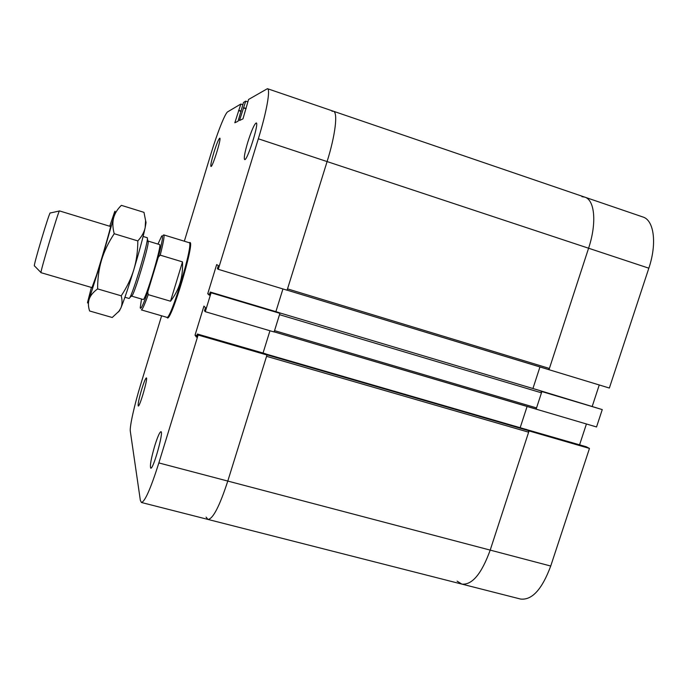 <?xml version="1.0" encoding="UTF-8"?>
<svg xmlns="http://www.w3.org/2000/svg" width="688" height="688" viewBox="0 0 688 688"><rect width="100%" height="100%" fill="white"/><g stroke="black" fill="none" stroke-linecap="round" stroke-linejoin="round"><path stroke-width="1.03" d="M536.545 407.915L541.465 392.822L279.509 314.674L274.546 330.644L536.545 407.915L535.651 408.93L274.159 331.874L596.539 426.964L602.258 409.592L538.867 390.285M536.133 409.171L541.877 391.567L602.258 409.592M541.877 391.567L538.893 390.216M592.291 406.169L599.257 384.97M532.933 388.514L539.96 366.919L532.933 388.514M520.171 427.721L527.111 406.41L520.171 427.721M579.58 444.809L586.425 423.989M457.116 581.145L461.829 584.095L520.524 599.042C531.97 600.418 542.041 589.418 550.727 566.035L589.47 448.43L586.21 446.736L526.114 429.441M461.829 584.095C472.131 585.161 481.591 573.835 490.2 550.116L528.633 432.184L266.557 356.324L227.788 481.067C219.549 506.282 212.936 519.062 207.948 519.431L461.829 584.095C472.131 585.161 481.591 573.835 490.2 550.116L529.046 430.929L589.47 448.43M529.046 430.929L526.157 429.321M331.994 111.258L333.379 111.215C338.092 112.135 335.434 135.029 327.092 161.568L287.524 288.874L549.402 368.45L548.474 369.508L287.12 290.164L609.362 388.041L648.836 268.191C657.195 243.526 654.039 220.16 642.867 216.978L584.791 197.138L581.945 196.656M548.998 369.714L588.584 248.222C596.952 223.213 594.819 199.916 584.791 197.138C594.819 199.916 596.952 223.213 588.584 248.222L648.836 268.191M539.383 390.44L278.846 312.619L539.349 390.431M541.465 392.822L541.344 391.326M274.546 330.644L273.927 331.805M269.963 330.747L263.04 353.047L269.963 330.747M282.94 288.951L275.888 311.655L282.94 288.951M184.332 241.213L210.992 153.708C217.245 133.042 225.114 113.099 227.702 111.809L240.843 104.034L234.823 122.791L238.074 121.217L243.5 102.46L245.728 101.145L239.493 120.529L242.967 118.852L248.574 99.459L267.434 88.683C270.659 89.079 266.66 111.834 258.327 138.787L218.277 269.318L217.399 268.75L218.363 265.611L216.677 264.579L207.733 293.742L209.29 295.178L210.253 292.047L211.078 292.778L205.273 311.69L204.491 310.821L205.445 307.691L203.949 306.091L195.039 335.125L196.415 337.129L197.379 334.015L265.766 353.838L266.97 354.999L227.788 481.067C219.549 506.282 212.936 519.062 207.948 519.431L206.082 517.109M526.612 429.579L265.972 354.028L266.763 354.793L528.53 430.645L526.552 429.57M287.524 288.874L286.879 290.095M528.633 432.184L528.53 430.645M549.402 368.45L588.584 248.222L327.092 161.568L287.111 290.216L218.277 269.318M59.435 210.975L50.284 212.996C50 209.754 32.448 268.432 34.46 265.878L40.996 272.586M92.321 287.704L41.031 272.68C39.457 274.28 59.073 208.713 59.512 210.915L110.622 226.524M124.924 297.259L129.146 298.489L129.963 297.465C132.036 293.26 135.192 284.23 139.432 270.375C144.067 254.852 146.733 244.403 147.447 239.046L147.318 237.738L143.113 236.448M147.954 241.144L148.238 242.296C147.98 248.643 135.691 289.734 132.414 295.186L131.546 295.995M182.501 261.887C183.223 276.894 179.224 290.001 170.512 301.215L148.221 294.645L147.765 291.91L158.309 257.174L160.218 255.145L182.501 261.887L170.512 301.215M148.221 294.645C144.592 304.793 142.287 309.875 141.315 309.892L166.806 317.314C170.59 321.012 194.326 241.677 189.131 242.683L163.753 234.892C164.63 235.64 163.452 242.391 160.218 255.145M163.142 235.305L163.753 234.892M147.765 291.91C143.216 304.81 140.705 310.099 140.232 307.777L141.513 299.022M148.118 241.092L159.564 244.575C162.48 243.681 145.082 301.851 143.13 299.495L131.649 296.124M157.956 244.085L161.689 236.07C163.486 234.41 162.359 241.445 158.309 257.174M189.148 242.692L189.897 242.511C195.177 241.497 171.2 321.631 167.347 317.89M197.379 334.015L198.11 335.039L158.859 462.929C150.732 488.54 144.919 501.724 141.427 502.489L140.352 500.348L130.316 431.29C129.525 426.792 134.452 404.811 140.619 384.704L161.611 315.801M141.702 389.339C143.955 382.124 145.512 378.314 146.372 377.91C148.247 377.592 139.707 407.193 138.271 406.006C137.746 404.501 138.899 398.945 141.702 389.339M213.787 152.822C216.625 143.809 218.629 138.924 219.782 138.159C221.682 137.961 212.377 167.803 210.967 166.47C210.451 165.473 211.388 160.923 213.787 152.822M247.8 142.106C251.584 130.29 254.405 123.9 256.263 122.954C259.342 122.903 247.061 161.534 244.636 159.556C243.707 158.214 244.756 152.392 247.8 142.106M154.817 445.6C157.621 436.725 159.659 432.09 160.94 431.703C163.95 431.359 153.209 469.844 150.741 468.167C149.752 465.939 151.111 458.414 154.817 445.6M207.733 293.742L209.565 294.292M211.078 292.778L279.921 313.341L278.623 312.472L210.253 292.047M279.921 313.341L274.125 331.977L205.273 311.69M247.843 101.858L245.728 101.145M246.132 108.489L243.733 107.681M246.046 108.79L243.363 107.887M196.871 335.658L195.039 335.125M266.97 354.999L198.11 335.039M242.821 104.705L240.843 104.034M241.161 111.112L238.908 110.355M241.075 111.396L238.564 110.553M584.791 197.138L333.379 111.215C338.092 112.135 335.434 135.029 327.092 161.568L258.327 138.787M91.977 287.601L96.587 274.942C102.4 256.615 110.734 227.651 110.751 225.784L110.278 226.421M91.401 287.438L87.677 301.886C87.281 304.01 87.806 303.03 89.259 298.945L101.549 260.055L113.615 217.924C115.206 211.741 115.515 209.806 114.535 212.128L109.71 226.249M145.65 220.831L146.054 222.525L145.168 227.625C143.027 237.575 139.243 251.602 133.816 269.687C128.338 287.644 124.012 300.458 120.83 308.121C122.292 304.672 122.43 300.57 121.234 295.814C126.945 287.154 131.141 278.451 133.816 269.687C136.448 260.915 137.781 251.326 137.824 240.912C141.762 236.612 144.213 232.183 145.168 227.625L145.581 220.556L143.981 212.351L121.372 205.342C117.407 209.204 114.827 213.4 113.615 217.924C112.445 222.456 112.643 227.719 114.208 233.722C108.446 242.451 104.223 251.232 101.549 260.055C98.917 268.888 97.601 278.502 97.61 288.9C93.293 292.065 90.515 295.41 89.259 298.945C88.047 302.505 88.159 306.513 89.595 310.976L112.221 317.495L119.239 310.976L120.83 308.121L118.534 311.913M97.61 288.9L121.234 295.814M114.208 233.722L137.824 240.912M158.859 462.929L550.727 566.035M278.846 312.619L539.418 390.457M265.981 354.045L526.664 429.604M148.238 242.296L147.447 239.046M132.414 295.186L129.963 297.465M207.948 519.431L141.427 502.489M333.379 111.215L267.434 88.683M119.729 310.512L119.239 310.976M146.054 222.525L145.581 220.556"/></g></svg>
